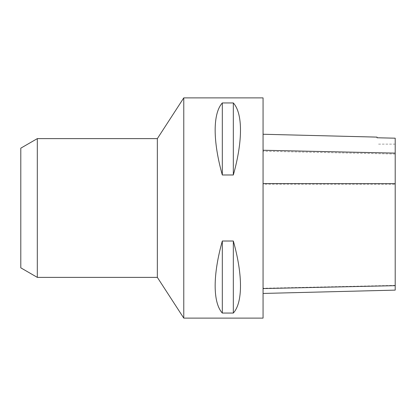 <?xml version="1.0" encoding="UTF-8"?>
<svg xmlns="http://www.w3.org/2000/svg" width="416" height="416" viewBox="0 0 416 416"><rect width="100%" height="100%" fill="white"/><g stroke="black" fill="none" stroke-linecap="round" stroke-linejoin="round"><path stroke-width="0.31" stroke-dasharray="2.08 1.56" d="M183.773 97.885L183.773 318.115M263.058 97.885L263.058 318.115M222.316 174.98L233.329 174.98C242.871 141.138 242.871 113.412 233.329 102.95L222.316 102.95C212.774 113.412 212.774 141.138 222.316 174.98L222.316 102.95M222.316 313.05L233.329 313.05C242.871 302.588 242.871 274.862 233.329 241.02L222.316 241.02C212.774 274.862 212.774 302.588 222.316 313.05L222.316 241.02M263.058 184.215L263.058 293.446L263.058 134.254L263.058 184.215L395.2 184.288L395.2 290.124M395.2 184.288L395.2 138.258L377.031 137.836L377.031 137.114M233.329 174.98L233.329 102.95M233.329 313.05L233.329 241.02M157.347 277.373L157.347 138.627M20.8 267.836L20.8 148.164M37.315 277.373L37.315 138.627M395.2 285.371L263.058 288.257M395.2 154.05L263.058 151.216M395.2 144.134L377.031 144.134"/><path stroke-width="0.62" d="M183.773 318.115L183.773 97.885L263.058 97.885L263.058 318.115L183.773 318.115L157.347 277.373L157.347 138.627L183.773 97.885M222.316 241.02L233.329 241.02C242.871 274.862 242.871 302.588 233.329 313.05L222.316 313.05C212.774 302.588 212.774 274.862 222.316 241.02L222.316 313.05M222.316 102.95L233.329 102.95C242.871 113.412 242.871 141.138 233.329 174.98L222.316 174.98C212.774 141.138 212.774 113.412 222.316 102.95L222.316 174.98M263.058 293.446L395.2 290.124L395.2 138.19L377.031 137.764L377.031 137.114L263.058 134.254M233.329 241.02L233.329 313.05M233.329 102.95L233.329 174.98M37.315 277.373L37.315 138.627L20.8 148.164L20.8 267.836L37.315 277.373L157.347 277.373M395.2 285.662L263.058 288.574M395.2 183.643L263.058 183.57M395.2 153.119L263.058 150.254M37.315 138.627L157.347 138.627"/></g></svg>
